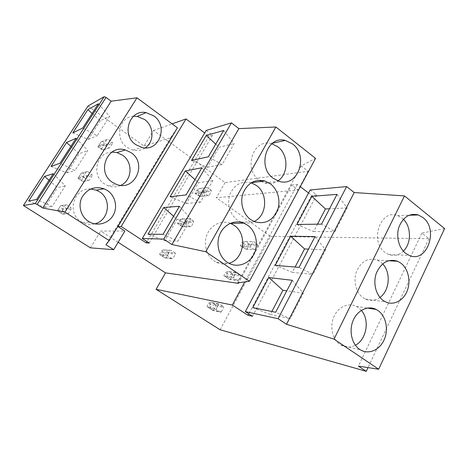 <?xml version="1.0" encoding="UTF-8"?>
<svg xmlns="http://www.w3.org/2000/svg" width="468" height="468" viewBox="0 0 468 468"><rect width="100%" height="100%" fill="white"/><g stroke="black" fill="none" stroke-linecap="round" stroke-linejoin="round"><path stroke-width="0.35" stroke-dasharray="2.34 1.75" d="M206.177 130.437L212.56 135.24L209.038 136.229L204.686 132.959M88.007 106.008L143.98 146.016L153.516 130.484L225.038 182.584L308.155 171.294L301.146 165.842L315.549 158.359M153.516 130.484L172.13 123.874M143.98 146.016L171.809 137.376M212.56 135.24L149.228 243.038M209.038 136.229L147.011 241.582M301.146 165.842L237.685 282.883M308.155 171.294L298.104 189.979L291.64 185.065L238.721 282.736M225.038 182.584L216.38 197.765L298.104 189.979M220.118 329.77L270.445 236.41L216.38 197.765M118.147 242.301L100.684 231.028L124.886 231.069M90.418 247.847L100.684 231.028M171.703 137.299L171.153 136.896L177.436 127.811M171.153 136.896L105.938 244.711M291.64 185.065L297.379 184.445L300.316 186.685M308.558 192.974L311.665 195.343L248.736 313.829M310.173 189.955L316.678 194.94L311.665 195.343M270.445 236.41L428.986 238.709L421.914 233.07L444.6 228.571M428.986 238.709L367.994 367.591M297.379 184.445L244.799 281.9M421.914 233.07L358.418 366.111M316.678 194.94L252.48 316.28M337.024 194.36L347.157 207.927L334.989 231.631L321.534 224.119M347.157 207.927L329.525 208.769M296.923 224.476L313.618 231.584L317.491 224.178M313.618 231.584L334.989 231.631M223.686 130.49L234.199 143.565L222.119 164.543L208.33 156.786M215.725 144.126L219.059 147.204L234.199 143.565M191.517 160.471L207.353 167.322L219.059 147.204M207.353 167.322L222.119 164.543M98.397 103.756L109.576 116.286L97.227 135.685L82.713 128.056M92.132 113.461L100.251 120.767L109.576 116.286M72.827 132.859L88.306 139.435L100.251 120.767M88.306 139.435L97.227 135.685M403.381 219.281L401.971 218.024L397.513 215.561C380.554 208.558 369.223 241.587 385.135 252.48L388.604 254.469C393.998 256.406 398.917 255.306 403.369 251.17M271.82 143.752L270.984 143.547C253.024 138.505 243.015 169.252 259.313 180.209L259.389 180.268M261.214 181.455L264.765 182.97C269.48 184.263 273.862 183.573 277.916 180.9M133.398 116.316C118.913 116.93 114.391 139.277 127.214 147.461L132.953 150.088C137.457 151.094 141.57 150.351 145.291 147.853M315.052 236.568L325.64 249.836L313.039 274.383L298.999 267.398M325.64 249.836L308.517 249.111M275.225 265.35L292.336 272.329L295.086 267.064M292.336 272.329L313.039 274.383M201.913 167.772L212.846 180.63L200.374 202.275L186.059 194.928M194.975 179.654L198.385 182.748L212.846 180.63M170.118 196.741L186.317 203.486L198.385 182.748M186.317 203.486L200.374 202.275M76.167 138.2L87.756 150.544L75.032 170.522L60.009 163.238M70.884 146.385L79.162 153.726L87.756 150.544M51.059 166.438L66.877 172.926L79.162 153.726M66.877 172.926L75.032 170.522M382.637 263.87L380.507 261.957L377.261 260.085C368.31 257.394 361.431 261.085 356.604 271.165C352.936 280.601 355.873 292.629 363.045 297.695L365.256 299.017C370.323 301.287 375.219 300.76 379.94 297.437M251.211 182.795L251.029 182.736C241.511 180.736 234.468 184.567 229.911 194.238C226.869 204.715 229.297 213.285 237.194 219.96L241.008 222.025C245.472 223.681 249.83 223.505 254.083 221.504M112.01 152.071C96.507 152.001 90.862 175.67 104.539 183.971L108.237 185.866C112.56 187.37 116.743 187.194 120.797 185.34M292.278 280.303L303.352 293.237L290.295 318.667L275.64 312.261M303.352 293.237L286.796 290.839M252.779 307.64L270.329 314.467L271.879 311.501M270.329 314.467L290.295 318.667M179.431 206.277L190.809 218.884L177.928 241.242L163.051 234.333M173.587 216.286L177.068 219.393L190.809 218.884M148.04 234.14L164.625 240.78L177.068 219.393M164.625 240.78L177.928 241.242M53.264 173.692L65.28 185.831L52.164 206.417L36.603 199.508M49.017 180.268L57.465 187.639L65.28 185.831M28.647 201.006L44.823 207.406L57.465 187.639M44.823 207.406L52.164 206.417M361.355 310.395L358.242 307.523L356.3 306.353C348.368 302.258 338.036 306.967 333.83 316.889C329.525 326.752 332.45 339.546 340.125 344.618L340.996 345.162C345.706 347.736 350.497 347.753 355.382 345.214M230.35 223.324C221.692 219.896 211.232 224.663 207.189 234.14C203.065 243.576 206.312 255.762 214.315 261.068L216.351 262.255C220.457 264.227 224.669 264.572 228.975 263.291M90.704 188.984C73.868 187.446 66.234 213.057 81.151 221.645L82.602 222.481C86.492 224.418 90.511 224.874 94.665 223.85M101.328 141.517L98.104 146.572L103.147 149.871L101.193 149.228L97.847 146.899L101.217 141.664L107.915 139.172L101.217 141.664M101.193 149.228L103.299 145.893L99.959 143.565M98.104 146.572L97.847 146.899M98.602 145.823L104.107 143.764L106.891 139.359M98.83 146.87L104.341 144.84L104.107 143.764M102.334 141.33L106.634 144.343L106.119 145.092L103.299 145.893M106.634 144.343L112.302 142.26L107.915 139.172M103.03 149.988L104.148 149.684L106.856 145.384L112.536 143.325L112.302 142.26M106.856 145.384L106.119 145.092M103.147 149.871L108.746 147.917L104.341 144.84M104.148 149.684L109.769 147.724L112.536 143.325M108.746 147.917L109.769 147.724M245.595 249.058L255.206 249.391L246.092 249.216L240.254 245.811L242.003 242.629L244.044 241.511L253.627 241.663L257.283 244.237L248.97 243.945L248.145 244.384L244.799 244.583L242.003 242.629M243.056 247.759L244.799 244.583M246.928 248.988L249.163 244.887L248.145 244.384M249.163 244.887L257.476 245.203L257.283 244.237M255.206 249.391L257.476 245.203M248.97 243.945L245.372 241.429M246.092 249.216L241.476 246.191L242.284 245.758L244.536 241.652L253.627 241.663M244.536 241.652L244.044 241.511M241.476 246.191L240.254 245.811M254.358 249.625L250.684 247.063L242.482 246.706M242.284 245.758L250.485 246.092L252.773 241.897M250.485 246.092L250.684 247.063M203.937 192.155L203.001 191.763L203.732 191.178L211.261 190.283L211.466 191.283L203.937 192.155L201.556 196.279L200.281 196.466L197.952 195.46L194.986 193.36L196.847 190.154L198.654 188.668L207.382 187.504L198.654 188.668M197.952 195.46L199.807 192.26L196.847 190.154M203.732 191.178L199.924 188.458M199.807 192.26L203.001 191.763M211.261 190.283L207.382 187.504M201.556 196.279L209.044 195.501L211.466 191.283M200.281 196.466L209.044 195.501M200.667 196.484L195.922 193.378L199.035 188.662M195.922 193.378L194.986 193.36M196.636 192.793L204.042 191.933L206.482 187.709M208.143 195.706L204.253 192.933L196.841 193.775M204.042 191.933L204.253 192.933M81.297 173.131L78.051 178.22L83.158 181.566L77.94 178.32L81.245 173.183L87.498 171.51L81.245 173.183M81.373 180.607L83.532 177.185L80.11 174.892M78.495 177.553L83.579 176.249L86.445 171.715M78.729 178.606L83.819 177.331L83.579 176.249M82.327 172.92L86.738 175.892L86.27 176.559L83.532 177.185M86.738 175.892L92.003 174.552L87.498 171.51M83.099 181.596L84.187 181.356L86.972 176.939L92.237 175.629L92.003 174.552M86.972 176.939L86.27 176.559M83.158 181.566L88.347 180.367L83.819 177.331M84.187 181.356L89.394 180.151L92.237 175.629M88.347 180.367L89.394 180.151M229.144 279.156L238.469 280.238L237.604 280.49L229.601 279.402L223.803 275.746L225.599 272.487L227.559 271.545L236.861 272.44L240.599 274.968L232.555 274.002L228.46 274.406L225.599 272.487M226.676 277.664L228.46 274.406M230.455 279.15L232.748 274.95L231.759 274.365M232.748 274.95L240.804 275.939L240.599 274.968M238.469 280.238L240.804 275.939M232.555 274.002L228.87 271.522M229.601 279.402L224.927 276.342L225.705 275.98L228.015 271.768L235.989 272.686L236.861 272.44M228.015 271.768L227.559 271.545M224.927 276.342L223.803 275.746M237.604 280.49L233.842 277.969L225.904 276.933M225.705 275.98L233.643 276.992L235.989 272.686M233.643 276.992L233.842 277.969M186.469 222.423L185.562 221.955L186.258 221.44L193.483 221.229L193.699 222.236L186.469 222.423L184.023 226.658L182.777 226.775L180.525 225.57L177.489 223.499L179.396 220.212L181.11 218.901L189.511 218.492L181.11 218.901M180.525 225.57L182.426 222.288L179.396 220.212M186.258 221.44L182.356 218.761M182.426 222.288L185.562 221.955M193.483 221.229L189.511 218.492M184.023 226.658L191.213 226.565L193.699 222.236M182.777 226.775L191.213 226.565M183.117 226.881L178.308 223.733L181.449 218.983M178.308 223.733L177.489 223.499M178.992 223.218L186.083 223.049L188.586 218.714M190.289 226.793L186.299 224.061L179.197 224.213M186.083 223.049L186.299 224.061M60.717 205.61L57.441 210.746L62.618 214.139L57.488 210.588L60.723 205.563L66.503 204.756L60.723 205.563M61.01 212.846L63.227 209.331L59.717 207.072M57.833 210.155L62.478 209.646L65.421 204.99M58.073 211.226L62.724 210.74L62.478 209.646M61.776 205.382L66.298 208.301L65.883 208.892L63.227 209.331M66.298 208.301L71.13 207.751L66.503 204.756M62.618 214.063L63.677 213.905L66.532 209.366L71.37 208.839L71.13 207.751M66.532 209.366L65.883 208.892M62.618 214.139L67.369 213.73L62.724 210.74M63.677 213.905L68.451 213.49L71.37 208.839M67.369 213.73L68.451 213.49M212.279 310.009L221.311 311.875L220.416 312.15L212.7 310.348L206.95 306.423L208.786 303.083L210.664 302.328L219.662 304.001L223.493 306.481L215.725 304.808L211.717 304.972L208.786 303.083M209.886 308.307L211.717 304.972M213.572 310.073L215.923 305.768L214.964 305.101M215.923 305.768L223.698 307.464L223.493 306.481M221.311 311.875L223.698 307.464M215.725 304.808L211.957 302.375M212.7 310.348L207.968 307.248L208.71 306.955L211.08 302.644L218.767 304.27L219.662 304.001M211.08 302.644L210.664 302.328M207.968 307.248L206.95 306.423M220.416 312.15L216.567 309.676L208.915 307.921M208.71 306.955L216.362 308.687L218.767 304.27M216.362 308.687L216.567 309.676M168.55 253.475L167.679 252.919L168.334 252.48L175.243 252.989L175.459 254.007L168.55 253.475L166.041 257.815L164.818 257.868L159.541 254.411L161.501 251.041L163.121 249.918L171.171 250.292L170.217 250.544L163.121 249.918M162.653 256.446L164.601 253.083L161.501 251.041M168.334 252.48L164.338 249.848M164.601 253.083L167.679 252.919M175.243 252.989L171.171 250.292M166.041 257.815L172.908 258.453L175.459 254.007M164.818 257.868L171.961 258.705L172.908 258.453M165.11 258.061L160.243 254.873L160.887 254.44L163.408 250.087M160.243 254.873L159.541 254.411M160.887 254.44L167.649 254.996L170.217 250.544M171.961 258.705L167.866 256.019L161.097 255.434M167.649 254.996L167.866 256.019M388.604 254.469L409.26 255.417M397.513 215.561L409.061 215.227M264.765 182.97L278.957 181.251M270.984 143.547L272.505 143.22M132.953 150.088L141.728 147.385M365.256 299.017L385.38 301.807M377.261 260.085L388.381 260.734M241.008 222.025L254.592 221.709M251.029 182.736L251.369 182.695M108.237 185.866L116.321 184.339M340.996 345.162L360.53 349.929M356.3 306.353L367.316 308.073M216.351 262.255L229.267 263.437M82.602 222.481L89.938 222.201"/><path stroke-width="0.7" d="M204.686 132.959L186.012 118.942L121.165 226.459L117.924 226.512L171.703 137.299M238.721 282.736L238.387 283.351L237.685 282.883L249.456 281.256L315.549 158.359L275.857 126.998L238.885 128.612L231.438 122.879L206.177 130.437L142.284 238.469L149.228 243.038L146.232 242.904L121.165 226.459M172.13 123.874L186.012 118.942M147.011 241.582L146.232 242.904M231.438 122.879L163.747 239.095L142.284 238.469M206.294 135.433L191.517 160.471L208.33 156.786L223.686 130.49L206.294 135.433L215.725 144.126M185.351 170.925L201.913 167.772L186.059 194.928L170.118 196.741L185.351 170.925L194.975 179.654M163.753 207.517L179.431 206.277L163.051 234.333L148.04 234.14L163.753 207.517L173.587 216.286M238.885 128.612L171.908 244.53L163.747 239.095M275.857 126.998L205.733 251.72L171.908 244.53M249.456 281.256L205.733 251.72M273.359 178.384L278.957 181.251C297.911 187.855 309.161 155.768 292.401 143.84L285.31 140.429C266.889 135.158 256.622 167.006 273.359 178.384M250.667 219.568L254.592 221.709C264.654 224.541 272.212 220.949 277.267 210.928C281.128 201.62 278.08 189.558 270.369 183.819L264.859 180.993C255.083 178.905 247.853 182.871 243.173 192.892C239.622 202.27 242.98 214.128 250.667 219.568M227.167 262.209L229.267 263.437C238.329 268.024 249.684 263.437 254.212 253.662C258.845 243.945 255.856 231.028 247.566 225.19L243.822 223.131C234.93 219.451 224.084 224.318 219.872 234.17C215.567 243.974 218.901 256.692 227.167 262.209M118.147 242.301L165.514 272.873L156.078 289.318L220.118 329.77L366.228 371.329L358.418 366.111L378.659 369.24L334.035 339.119L286.51 324.277L278.127 318.714L245.337 311.612L252.48 316.28L247.97 315.268L232.309 305.048L244.799 281.9M23.4 205.516L90.418 247.847L113.712 249.678L105.938 244.711L109.249 240.605L64.947 212.109L42.746 208.038L37.118 204.452L106.025 97.426L104.165 96.712L88.007 106.008L23.4 205.516L35.264 203.557L37.118 204.452M109.249 240.605L177.436 127.811L136.972 97.818L111.185 101.182L106.025 97.426M117.924 226.512L124.886 231.069L113.712 249.678M300.316 186.685L308.558 192.974M378.659 369.24L444.6 228.571L404.492 195.916L354.2 192.547L346.618 186.574L310.173 189.955L245.337 311.612M367.994 367.591L366.228 371.329M248.736 313.829L247.97 315.268M404.492 195.916L334.035 339.119M405.709 253.358L409.26 255.417C426.986 263.595 439.042 229.261 422.908 217.526L418.345 214.964C409.646 212.899 403.194 216.895 398.993 226.933C395.817 236.328 398.835 248.116 405.709 253.358M383.116 300.433L385.38 301.807C393.453 305.82 403.305 300.807 407.131 291.032C411.05 281.303 408.289 268.743 400.977 263.215L397.648 261.273C388.481 258.476 381.426 262.332 376.483 272.832C372.727 282.654 375.757 295.173 383.116 300.433M359.635 349.362L360.53 349.929C368.813 354.843 379.718 349.994 384.181 339.745C388.744 329.566 386.024 316.216 378.197 310.676L376.202 309.459C368.064 305.212 357.458 310.144 353.141 320.492C348.73 330.782 351.749 344.109 359.635 349.362M354.2 192.547L286.51 324.277M346.618 186.574L278.127 318.714M311.869 196.32L296.923 224.476L321.534 224.119L337.024 194.36L311.869 196.32L325.435 208.968L329.525 208.769M290.675 236.241L315.052 236.568L298.999 267.398L275.225 265.35L290.675 236.241L304.551 248.947L308.517 249.111M268.767 277.524L292.278 280.303L275.64 312.261L252.779 307.64L268.767 277.524L282.959 290.283L286.796 290.839M136.972 97.818L64.947 212.109M135.831 144.659L141.728 147.385C159.073 152.463 168.889 125.962 153.668 115.795L146.057 112.601C129.338 109.085 120.884 135.059 135.831 144.659M112.519 182.374L116.321 184.339C134.778 192.009 147.718 163.279 130.935 152.574L125.307 149.935C107.377 144.115 96.045 172.277 112.519 182.374M88.446 221.329L89.938 222.201C98.251 226.547 108.986 223.125 113.379 214.952C117.872 206.833 115.192 195.688 107.464 190.552L104.083 188.768C94.542 185.919 87.136 188.838 81.865 197.525C77.834 205.686 80.835 216.485 88.446 221.329M111.185 101.182L42.746 208.038M87.885 109.635L72.827 132.859L82.713 128.056L98.397 103.756L87.885 109.635L92.132 113.461M66.55 142.541L76.167 138.2L60.009 163.238L51.059 166.438L66.55 142.541L70.884 146.385M44.595 176.407L53.264 173.692L36.603 199.508L28.647 201.006L44.595 176.407L49.017 180.268M165.514 272.873L238.387 283.351M156.078 289.318L232.309 305.048M317.491 224.178L325.435 208.968M403.369 251.17C411.466 243.658 411.46 226.904 403.381 219.281M259.389 180.268L261.214 181.455M277.916 180.9C288.61 174.178 288.586 154.575 277.898 146.829L271.82 143.752M145.291 147.853C154.516 141.903 154.112 126.015 144.583 119.492L137.177 116.415L133.398 116.316M295.086 267.064L304.551 248.947M379.94 297.437C389.68 290.698 391.119 272.323 382.637 263.87M254.083 221.504C267.006 215.842 268.392 193.635 256.394 185.457L251.211 182.795M120.797 185.34C132.298 180.396 133.275 162.115 122.452 155.13L116.977 152.586L112.01 152.071M271.879 311.501L282.959 290.283M355.382 345.214C366.643 339.569 369.954 319.872 361.355 310.395M228.975 263.291C244.314 259.272 247.695 234.029 234.175 225.383L230.35 223.324M94.665 223.85C108.857 220.802 112.109 199.462 99.631 191.88L96.344 190.16L90.704 188.984M35.264 203.557L104.165 96.712M409.061 215.227L418.345 214.964M272.505 143.22L285.31 140.429M137.177 116.415L146.057 112.601M388.381 260.734L397.648 261.273M251.369 182.695L264.859 180.993M116.977 152.586L125.307 149.935M367.316 308.073L376.202 309.459M230.531 223.4L243.822 223.131M96.344 190.16L104.083 188.768"/></g></svg>
